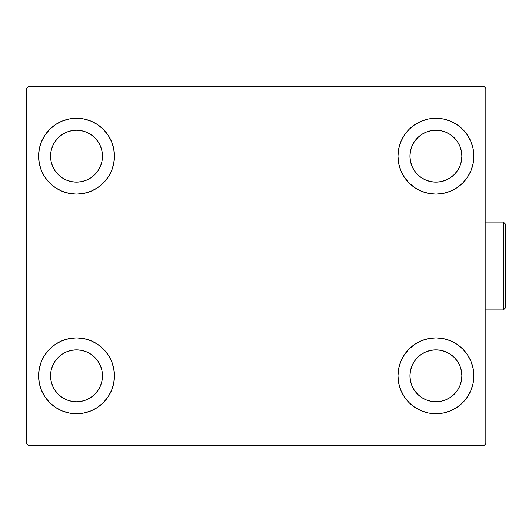 <?xml version="1.0" encoding="UTF-8"?>
<svg xmlns="http://www.w3.org/2000/svg" width="532" height="532" viewBox="0 0 532 532"><rect width="100%" height="100%" fill="white"/><g stroke="black" fill="none" stroke-linecap="round" stroke-linejoin="round"><path stroke-width="0.8" d="M38.583 375.818A37.938 37.938 0 0 1 76.515 337.88A37.938 37.938 0 0 1 114.453 375.818L113.722 383.22L111.567 390.335L108.062 396.892L103.341 402.644L97.595 407.359L91.032 410.864L83.916 413.025L76.515 413.756L69.113 413.025L61.998 410.864L55.441 407.359L49.689 402.644L44.974 396.892L41.469 390.335L39.308 383.22L38.583 375.818L39.308 368.417L41.469 361.301L44.974 354.738L49.689 348.992L55.441 344.271L61.998 340.766L69.113 338.611L76.515 337.88L83.916 338.611L91.032 340.766L97.595 344.271L103.341 348.992L108.062 354.738L111.567 361.301L113.722 368.417L114.453 375.818A37.938 37.938 0 0 1 76.515 413.756A37.938 37.938 0 0 1 38.583 375.818L39.308 368.417L41.469 361.301M397.983 156.182A37.938 37.938 0 0 1 435.914 118.244A37.938 37.938 0 0 1 473.852 156.182L473.121 163.583L470.966 170.699L467.462 177.262L462.74 183.008L456.995 187.73L450.431 191.234L443.316 193.389L435.914 194.12L428.513 193.389L421.397 191.234L414.84 187.73L409.088 183.008L404.373 177.262L400.869 170.699L398.707 163.583L397.983 156.182L398.707 148.78L400.869 141.665L404.373 135.108L409.088 129.356L414.84 124.641L421.397 121.136L428.513 118.975L435.914 118.244L443.316 118.975L450.431 121.136L456.995 124.641L462.74 129.356L467.462 135.108L470.966 141.665L473.121 148.78L473.852 156.182A37.938 37.938 0 0 1 435.914 194.12A37.938 37.938 0 0 1 397.983 156.182M397.983 375.818A37.938 37.938 0 0 1 435.914 337.88A37.938 37.938 0 0 1 473.852 375.818L473.121 383.22L470.966 390.335L467.462 396.892L462.74 402.644L456.995 407.359L450.431 410.864L443.316 413.025L435.914 413.756L428.513 413.025L421.397 410.864L414.84 407.359L409.088 402.644L404.373 396.892L400.869 390.335L398.707 383.22L397.983 375.818L398.707 368.417L400.869 361.301L404.373 354.738L409.088 348.992L414.84 344.271L421.397 340.766L428.513 338.611L435.914 337.88L443.316 338.611L450.431 340.766L456.995 344.271L462.74 348.992L467.462 354.738L470.966 361.301L473.121 368.417L473.852 375.818A37.938 37.938 0 0 1 435.914 413.756A37.938 37.938 0 0 1 397.983 375.818M38.583 156.182A37.938 37.938 0 0 1 76.515 118.244A37.938 37.938 0 0 1 114.453 156.182L113.722 163.583L111.567 170.699L108.062 177.262L103.341 183.008L97.595 187.73L91.032 191.234L83.916 193.389L76.515 194.12L69.113 193.389L61.998 191.234L55.441 187.73L49.689 183.008L44.974 177.262L41.469 170.699L39.308 163.583L38.583 156.182L39.308 148.78L41.469 141.665L44.974 135.108L49.689 129.356L55.441 124.641L61.998 121.136L69.113 118.975L76.515 118.244L83.916 118.975L91.032 121.136L97.595 124.641L103.341 129.356L108.062 135.108L111.567 141.665L113.722 148.78L114.453 156.182A37.938 37.938 0 0 1 76.515 194.12A37.938 37.938 0 0 1 38.583 156.182L39.308 148.78L41.469 141.665M50.56 156.182A25.955 25.955 0 0 1 76.515 130.227A25.955 25.955 0 0 1 102.477 156.182A25.955 25.955 0 0 1 76.515 182.137A25.955 25.955 0 0 1 50.56 156.182L51.059 151.121L52.535 146.253L54.936 141.765L58.161 137.828L62.098 134.603L66.586 132.202L71.454 130.726L76.515 130.227L81.582 130.726L86.45 132.202L90.939 134.603L94.869 137.828L98.101 141.765L100.495 146.253L101.978 151.121L102.477 156.182L101.978 161.249L100.495 166.117L98.101 170.606L94.869 174.536L90.939 177.768L86.45 180.162L81.582 181.638L76.515 182.137L71.454 181.638L66.586 180.162L62.098 177.768L58.161 174.536L54.936 170.606L52.535 166.117L51.059 161.249L50.56 156.182M409.959 375.818A25.955 25.955 0 0 1 435.914 349.863A25.955 25.955 0 0 1 461.876 375.818A25.955 25.955 0 0 1 435.914 401.773A25.955 25.955 0 0 1 409.959 375.818L410.458 370.751L411.934 365.883L414.335 361.394L417.56 357.464L421.497 354.232L425.986 351.838L430.853 350.362L435.914 349.863L440.981 350.362L445.849 351.838L450.338 354.232L454.268 357.464L457.5 361.394L459.894 365.883L461.377 370.751L461.876 375.818L461.377 380.879L459.894 385.747L457.5 390.235L454.268 394.172L450.338 397.397L445.849 399.798L440.981 401.274L435.914 401.773L430.853 401.274L425.986 399.798L421.497 397.397L417.56 394.172L414.335 390.235L411.934 385.747L410.458 380.879L409.959 375.818M409.959 156.182A25.955 25.955 0 0 1 435.914 130.227A25.955 25.955 0 0 1 461.876 156.182A25.955 25.955 0 0 1 435.914 182.137A25.955 25.955 0 0 1 409.959 156.182L410.458 151.121L411.934 146.253L414.335 141.765L417.56 137.828L421.497 134.603L425.986 132.202L430.853 130.726L435.914 130.227L440.981 130.726L445.849 132.202L450.338 134.603L454.268 137.828L457.5 141.765L459.894 146.253L461.377 151.121L461.876 156.182L461.377 161.249L459.894 166.117L457.5 170.606L454.268 174.536L450.338 177.768L445.849 180.162L440.981 181.638L435.914 182.137L430.853 181.638L425.986 180.162L421.497 177.768L417.56 174.536L414.335 170.606L411.934 166.117L410.458 161.249L409.959 156.182M50.56 375.818A25.955 25.955 0 0 1 76.515 349.863A25.955 25.955 0 0 1 102.477 375.818A25.955 25.955 0 0 1 76.515 401.773A25.955 25.955 0 0 1 50.56 375.818L51.059 370.751L52.535 365.883L54.936 361.394L58.161 357.464L62.098 354.232L66.586 351.838L71.454 350.362L76.515 349.863L81.582 350.362L86.45 351.838L90.939 354.232L94.869 357.464L98.101 361.394L100.495 365.883L101.978 370.751L102.477 375.818L101.978 380.879L100.495 385.747L98.101 390.235L94.869 394.172L90.939 397.397L86.45 399.798L81.582 401.274L76.515 401.773L71.454 401.274L66.586 399.798L62.098 397.397L58.161 394.172L54.936 390.235L52.535 385.747L51.059 380.879L50.56 375.818M483.834 86.297L28.595 86.297L26.6 88.299L26.6 443.701L28.595 445.703L483.834 445.703L485.836 443.701L485.836 88.299L483.834 86.297L28.595 86.297L26.6 88.299L26.6 443.701L28.595 445.703L483.834 445.703L485.836 443.701L485.836 88.299L483.834 86.297M44.974 354.738L49.689 348.992M49.689 402.644L44.974 396.892M41.469 390.335L39.308 383.22M462.74 129.356L467.462 135.108M470.966 141.665L473.121 148.78M473.852 156.182L473.121 163.583L470.966 170.699M467.462 177.262L462.74 183.008M462.74 348.992L467.462 354.738M470.966 361.301L473.121 368.417M473.852 375.818L473.121 383.22L470.966 390.335M467.462 396.892L462.74 402.644M44.974 135.108L49.689 129.356M49.689 183.008L44.974 177.262M41.469 170.699L39.308 163.583M103.341 183.008L97.595 187.73M97.595 124.641L103.341 129.356L108.062 135.108M414.84 407.359L409.088 402.644L404.373 396.892M409.088 348.992L414.84 344.271M404.373 135.108L409.088 129.356L414.84 124.641M108.062 396.892L103.341 402.644L97.595 407.359M113.722 148.78L111.567 141.665M61.998 121.136L55.441 124.641M398.707 383.22L400.869 390.335M450.431 410.864L456.995 407.359M428.513 118.975L426.558 119.421M409.088 183.008L414.84 187.73M103.341 348.992L97.595 344.271M83.916 413.025L85.878 412.579M503.405 266L503.405 309.93L503.405 266L485.836 266L503.405 266L503.405 222.07L503.405 266L505.4 266L503.405 266M505.4 307.928L505.4 266L505.4 307.928L503.405 309.93L485.43 309.93M505.4 224.072L505.4 266L505.4 224.072L503.405 222.07L505.4 224.072M485.43 222.07L503.405 222.07"/></g></svg>
